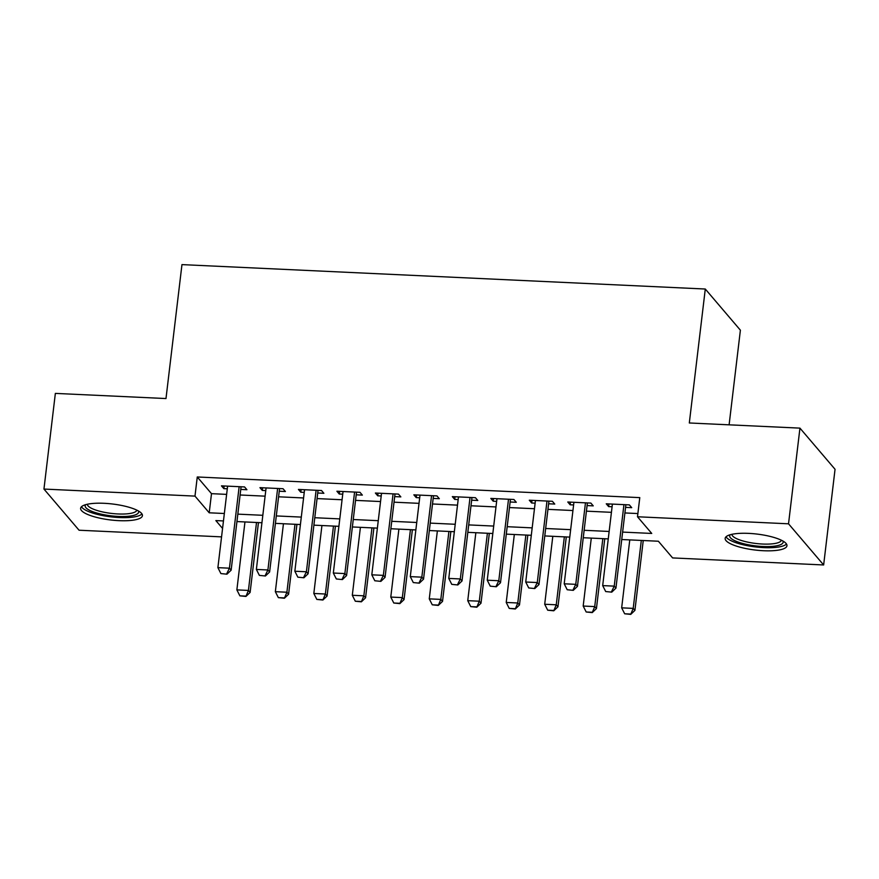 <?xml version="1.0" encoding="UTF-8"?>
<svg xmlns="http://www.w3.org/2000/svg" width="879" height="879" viewBox="0 0 879 879"><rect width="100%" height="100%" fill="white"/><g stroke="black" fill="none" stroke-linecap="round" stroke-linejoin="round"><path stroke-width="1.32" d="M104.129 503.304A31.117 8.032 6.8 0 1 142.431 515.665A31.117 8.032 6.8 0 1 118.929 520.654A31.117 8.032 6.8 0 1 80.626 508.293A31.117 8.032 6.8 0 1 104.129 503.304M748.666 533.377A31.117 8.032 6.8 0 1 786.958 545.738A31.117 8.032 6.8 0 1 763.466 550.726A31.117 8.032 6.8 0 1 725.164 538.366A31.117 8.032 6.8 0 1 748.666 533.377M729.109 424.832L740.393 330.185L705.288 289.026L181.964 264.612L165.988 398.55L55.355 393.396L43.95 489.065L194.984 496.108L209.213 512.798L224.343 513.501M705.288 289.026L689.312 422.975L799.945 428.128L835.05 469.287L823.645 564.966L672.611 557.923L658.371 541.233L621.739 539.519M221.563 536.871L79.055 530.224L43.95 489.065M240.769 489.427L246.922 489.713L244.549 486.933L221.464 485.856L223.837 488.636L227.287 488.79M279.247 491.218L285.4 491.504L283.027 488.724L259.942 487.647L262.316 490.427L265.777 490.592M317.737 493.009L323.879 493.295L321.505 490.515L298.421 489.438L300.794 492.218L304.255 492.383M356.215 494.811L362.357 495.097L359.983 492.317L336.899 491.24L339.272 494.02L342.733 494.185M394.693 496.602L400.835 496.888L398.462 494.108L375.377 493.031L377.75 495.811L381.211 495.976M433.171 498.404L439.324 498.69L436.951 495.91L413.855 494.833L416.228 497.613L419.69 497.767M471.649 500.195L477.802 500.481L475.429 497.701L452.333 496.624L454.707 499.404L458.168 499.569M510.128 501.986L516.281 502.283L513.907 499.492L490.823 498.415L493.185 501.195L496.646 501.36M548.606 503.788L554.759 504.074L552.386 501.294L529.301 500.217L531.674 502.997L535.124 503.162M587.084 505.579L593.237 505.864L590.864 503.085L567.779 502.008L570.152 504.788L573.613 504.953M622.618 532.092L651.735 533.443L637.495 516.764L639.78 497.624L197.27 476.978L211.498 493.668L226.628 494.372M240.11 494.998L265.106 496.163M278.588 496.8L303.585 497.964M317.066 498.591L342.063 499.755M355.545 500.382L380.541 501.546M394.023 502.184L419.03 503.348M432.501 503.975L457.509 505.139M470.99 505.777L495.987 506.941M509.468 507.568L534.465 508.732M547.947 509.359L572.943 510.534M586.425 511.16L611.421 512.325M624.903 512.951L637.879 513.556M625.573 507.381L631.715 507.666L629.342 504.887L606.257 503.81L608.631 506.59L612.092 506.743M799.945 428.128L788.529 523.807L823.645 564.966M197.27 476.978L194.984 496.108M637.495 516.764L788.529 523.807M237.824 514.138L262.821 515.303M276.303 515.929L301.299 517.094M314.781 517.72L339.788 518.896M353.259 519.522L378.267 520.687M391.748 521.313L416.745 522.478M430.227 523.115L455.223 524.28M468.705 524.906L493.701 526.071M507.183 526.697L532.18 527.872M545.661 528.499L570.658 529.663M584.139 530.29L609.147 531.454M223.464 520.939L215.86 520.588L222.563 528.444M608.257 538.893L583.26 537.728M569.779 537.102L544.771 535.937M531.301 535.3L506.293 534.135M492.811 533.509L467.815 532.344M454.333 531.718L429.337 530.542M415.855 529.916L390.858 528.751M377.377 528.125L352.38 526.961M338.898 526.323L313.902 525.159M300.42 524.532L275.413 523.368M261.942 522.741L236.934 521.566M211.498 493.668L209.213 512.798M608.949 503.931L608.631 506.59M570.471 502.14L570.152 504.788M531.982 500.338L531.674 502.997M493.504 498.547L493.185 501.195M455.025 496.745L454.707 499.404M416.547 494.954L416.228 497.613M378.069 493.163L377.75 495.811M339.591 491.361L339.272 494.02M301.112 489.57L300.794 492.218M262.623 487.768L262.316 490.427M224.145 485.977L223.837 488.636M605.697 591.545L611.751 592.138L605.697 591.545L602.686 585.601L612.41 504.096M623.947 504.634L614.234 586.139L615.937 588.139L611.751 592.138M625.881 504.722L615.937 588.139M602.686 585.601L614.234 586.139L611.465 591.809M629.771 539.904L621.662 607.839L633.21 608.378L641.307 540.442M630.441 614.058L624.672 613.784L630.726 614.388L633.21 608.378L634.913 610.389L643.241 540.53M621.662 607.839L624.672 613.784M630.726 614.388L634.913 610.389M782.969 541.057A26.93 6.955 6.8 0 1 762.829 546.496A26.93 6.955 6.8 0 1 730.152 534.762M731.888 534.322A24.931 6.439 -173.2 0 0 762.587 544.035A24.931 6.439 -173.2 0 0 781.376 540.222M726.043 536.783A30.919 7.988 -173.2 0 0 763.785 547.617A30.919 7.988 -173.2 0 0 786.485 543.991M138.432 510.985A26.93 6.955 6.8 0 1 123.434 516.511A26.93 6.955 6.8 0 1 92.603 511.622A26.93 6.955 6.8 0 1 85.615 504.689M87.351 504.249A24.931 6.439 -173.2 0 0 94.262 509.512A24.931 6.439 -173.2 0 0 120.654 514.039A24.931 6.439 -173.2 0 0 136.849 510.15M81.505 506.711A30.919 7.988 -173.2 0 0 89.746 512.028A30.919 7.988 -173.2 0 0 120.346 517.588A30.919 7.988 -173.2 0 0 141.948 513.918M567.208 589.743L573.273 590.347L567.208 589.743L564.208 583.799L573.921 502.294M585.469 502.832L575.756 584.337L577.459 586.337L573.273 590.347M587.403 502.931L577.459 586.337M564.208 583.799L575.756 584.337L572.987 590.018M528.729 587.952L534.784 588.556L528.729 587.952L525.73 582.008L535.443 500.503M546.991 501.041L537.267 582.546L538.981 584.546L534.784 588.556M548.925 501.129L538.981 584.546M525.73 582.008L537.267 582.546L534.509 588.216M490.251 586.15L496.305 586.754L490.251 586.15L487.252 580.206L496.965 498.701M508.512 499.239L498.789 580.744L500.503 582.755L496.305 586.754M510.446 499.338L500.503 582.755M487.252 580.206L498.789 580.744L496.02 586.425M451.773 584.359L457.827 584.964L451.773 584.359L448.773 578.415L458.486 496.91M470.034 497.448L460.31 578.953L462.024 580.953L457.827 584.964M471.968 497.536L462.024 580.953M448.773 578.415L460.31 578.953L457.541 584.623M591.292 538.102L583.184 606.049L594.731 606.587L602.829 538.64M591.963 612.267L586.194 611.993L592.248 612.597L594.731 606.587L596.434 608.587L604.763 538.728M583.184 606.049L586.194 611.993M592.248 612.597L596.434 608.587M552.803 536.311L544.705 604.258L556.253 604.796L564.351 536.849M553.484 610.466L547.705 610.202L553.77 610.795L556.253 604.796L557.956 606.796L566.285 536.937M544.705 604.258L547.705 610.202M553.77 610.795L557.956 606.796M514.325 534.509L506.227 602.456L517.764 602.994L525.873 535.047M515.006 608.675L509.227 608.4L515.292 609.004L517.764 602.994L519.478 604.994L527.807 535.146M506.227 602.456L509.227 608.4M515.292 609.004L519.478 604.994M475.847 532.718L467.749 600.665L479.286 601.203L487.395 533.256M476.517 606.873L470.748 606.609L476.803 607.213L479.286 601.203L481 603.203L489.328 533.344M467.749 600.665L470.748 606.609M476.803 607.213L481 603.203M413.295 582.568L419.349 583.162L413.295 582.568L410.284 576.624L420.008 495.119M431.556 495.657L421.832 577.162L423.535 579.162L419.349 583.162M433.49 495.745L423.535 579.162M410.284 576.624L421.832 577.162L419.063 582.832M437.368 530.916L429.271 598.863L440.808 599.401L448.916 531.465M438.039 605.082L432.27 604.807L438.324 605.411L440.808 599.401L442.522 601.412L450.85 531.553M429.271 598.863L432.27 604.807M438.324 605.411L442.522 601.412M374.817 580.766L380.871 581.371L374.817 580.766L371.806 574.822L381.53 493.317M393.067 493.855L383.354 575.36L385.057 577.36L380.871 581.371M395.012 493.943L385.057 577.36M371.806 574.822L383.354 575.36L380.585 581.041M398.89 529.125L390.781 597.072L402.329 597.61L410.427 529.663M399.56 603.28L393.792 603.016L399.846 603.62L402.329 597.61L404.043 599.61L412.372 529.751M390.781 597.072L393.792 603.016M399.846 603.62L404.043 599.61M336.338 578.975L342.392 579.58L336.338 578.975L333.328 573.031L343.052 491.526M354.589 492.064L344.876 573.569L346.579 575.569L342.392 579.58M356.522 492.152L346.579 575.569M333.328 573.031L344.876 573.569L342.107 579.239M360.412 527.334L352.303 595.281L363.851 595.819L371.949 527.872M361.082 601.489L355.314 601.225L361.368 601.818L363.851 595.819L365.554 597.819L373.894 527.96M352.303 595.281L355.314 601.225M361.368 601.818L365.554 597.819M297.849 577.173L303.914 577.778L297.849 577.173L294.85 571.229L304.563 489.724M316.11 490.262L306.397 571.768L308.1 573.778L303.914 577.778M318.044 490.361L308.1 573.778M294.85 571.229L306.397 571.768L303.629 577.448M321.934 525.532L313.825 593.479L325.373 594.017L333.471 526.071M322.604 599.698L316.836 599.423L322.89 600.027L325.373 594.017L327.076 596.017L335.404 526.169M313.825 593.479L316.836 599.423M322.89 600.027L327.076 596.017M259.371 575.382L265.425 575.987L259.371 575.382L256.371 569.438L266.084 487.933M277.632 488.471L267.908 569.977L269.622 571.976L265.425 575.987M279.566 488.559L269.622 571.976M256.371 569.438L267.908 569.977L265.15 575.646M283.445 523.741L275.347 591.688L286.895 592.226L294.992 524.28M284.126 597.896L278.346 597.632L284.411 598.236L286.895 592.226L288.598 594.226L296.926 524.367M275.347 591.688L278.346 597.632M284.411 598.236L288.598 594.226M220.893 573.58L226.947 574.185L220.893 573.58L217.893 567.647L227.606 486.142M239.154 486.68L229.43 568.186L231.144 570.185L226.947 574.185M241.088 486.768L231.144 570.185M217.893 567.647L229.43 568.186L226.661 573.855M244.966 521.939L236.869 589.886L248.416 590.424L256.514 522.478M245.648 596.105L239.868 595.83L245.933 596.434L248.416 590.424L250.119 592.435L258.448 522.576M236.869 589.886L239.868 595.83M245.933 596.434L250.119 592.435"/></g></svg>
